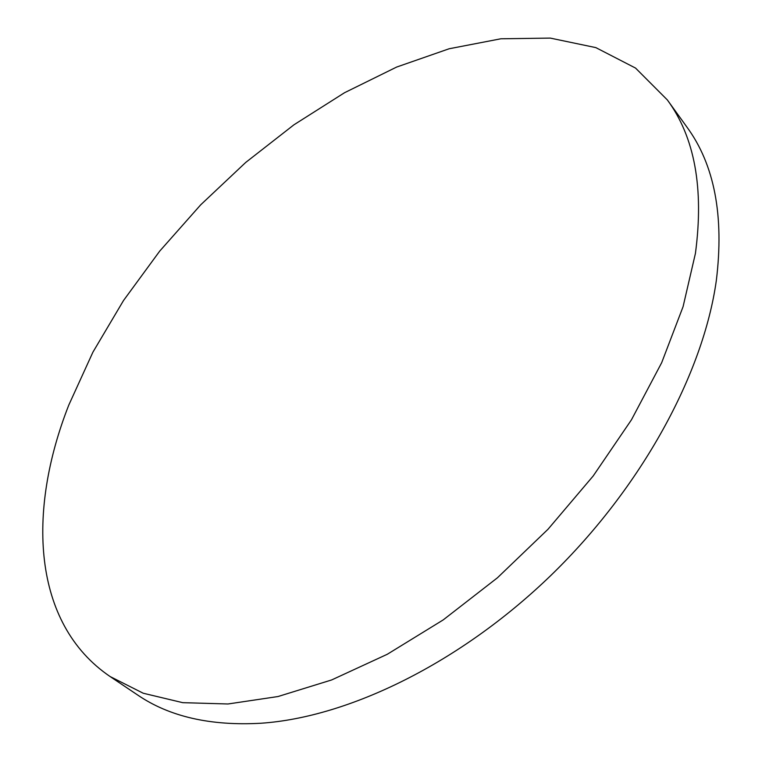 <?xml version="1.0" encoding="UTF-8"?>
<svg xmlns="http://www.w3.org/2000/svg" width="762" height="762" viewBox="0 0 762 762"><rect width="100%" height="100%" fill="white"/><g stroke="black" fill="none" stroke-linecap="round" stroke-linejoin="round"><path stroke-width="1.14" d="M667.341 99.927L686.8 126.911C714.423 164.516 724.271 215.713 716.328 280.521C703.336 373.532 641.728 487.366 551.002 575.31C460.153 663.14 348.691 717.252 261.071 723.233C210.579 726.081 169.469 716.69 137.731 695.068L110.09 676.532C32.004 623.487 26.975 511.359 68.799 405.051L92.926 352.139L123.511 300.523L159.696 251.136L200.692 204.835L245.697 162.458L293.932 124.806L344.557 92.707L396.65 67.056L449.151 48.758L500.853 38.786L550.297 38.1L595.836 47.615L635.546 68.075L667.341 99.927C694.696 137.122 704.059 188.271 695.43 253.384L683.085 306.657L661.673 362.702L631.469 419.786L593.198 475.964L547.992 529.276L497.396 577.825L443.179 619.925L387.287 654.272L331.632 679.952L278.006 696.535L227.962 703.983L182.737 702.669L143.246 693.239L110.09 676.532"/></g></svg>
